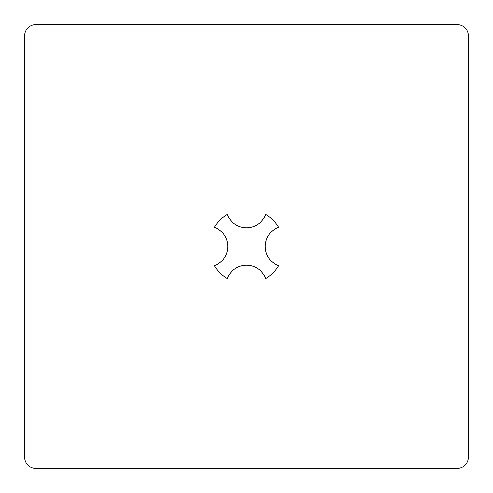 <?xml version="1.0" encoding="UTF-8"?>
<svg xmlns="http://www.w3.org/2000/svg" width="493" height="493" viewBox="0 0 493 493"><rect width="100%" height="100%" fill="white"/><g stroke="black" fill="none" stroke-linecap="round" stroke-linejoin="round"><path stroke-width="0.74" d="M265.222 246.5A20.521 20.521 0 0 1 278.613 227.255A37.437 37.437 0 0 0 265.745 214.387A20.521 20.521 0 0 1 227.255 214.387A37.437 37.437 0 0 0 214.387 227.255A20.521 20.521 0 0 1 214.387 265.745A37.437 37.437 0 0 0 227.255 278.613A20.521 20.521 0 0 1 265.745 278.613A37.437 37.437 0 0 0 278.613 265.745A20.521 20.521 0 0 1 265.222 246.5M24.65 35.742L24.65 457.257A11.092 11.092 0 0 0 35.742 468.35L457.257 468.35A11.092 11.092 0 0 0 468.35 457.257L468.35 35.742A11.092 11.092 0 0 0 457.257 24.65L35.742 24.65A11.092 11.092 0 0 0 24.65 35.742"/></g></svg>
